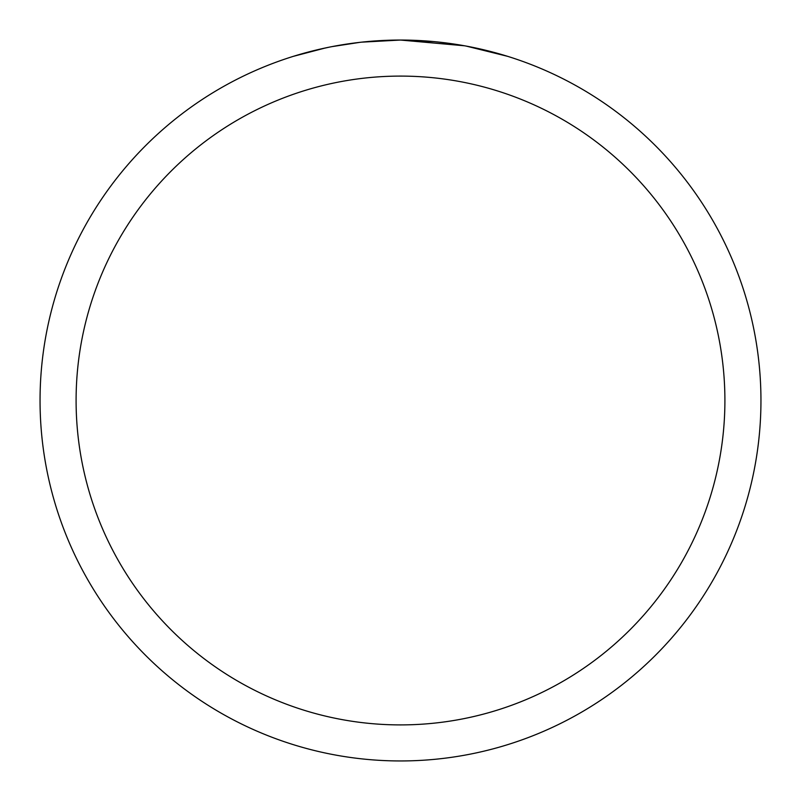 <?xml version="1.0" encoding="UTF-8"?>
<svg xmlns="http://www.w3.org/2000/svg" width="801" height="801" viewBox="0 0 801 801"><rect width="100%" height="100%" fill="white"/><g stroke="black" fill="none" stroke-linecap="round" stroke-linejoin="round"><path stroke-width="1.2" d="M40.05 400.5A360.45 360.45 0 0 1 400.5 40.05A360.45 360.45 0 0 1 760.95 400.5A360.45 360.45 0 0 1 400.5 760.95A360.45 360.45 0 0 1 40.05 400.5M293.406 56.33L325.436 47.95M347.003 44.045L350.087 43.594M368.37 41.482L371.213 41.241M372.555 41.131L374.337 41.001M396.215 40.08L361.541 42.163L400.5 40.05L433.832 41.592M466.232 46.098L507.614 56.33M464.53 45.787L400.5 40.05M359.849 42.353L331.954 46.628M317.586 49.712L329.271 47.159M438.928 42.103L446.407 42.984M400.5 76.095A324.405 324.405 0 0 1 724.905 400.5A324.405 324.405 0 0 1 400.5 724.905A324.405 324.405 0 0 1 76.095 400.5A324.405 324.405 0 0 1 400.5 76.095"/></g></svg>
